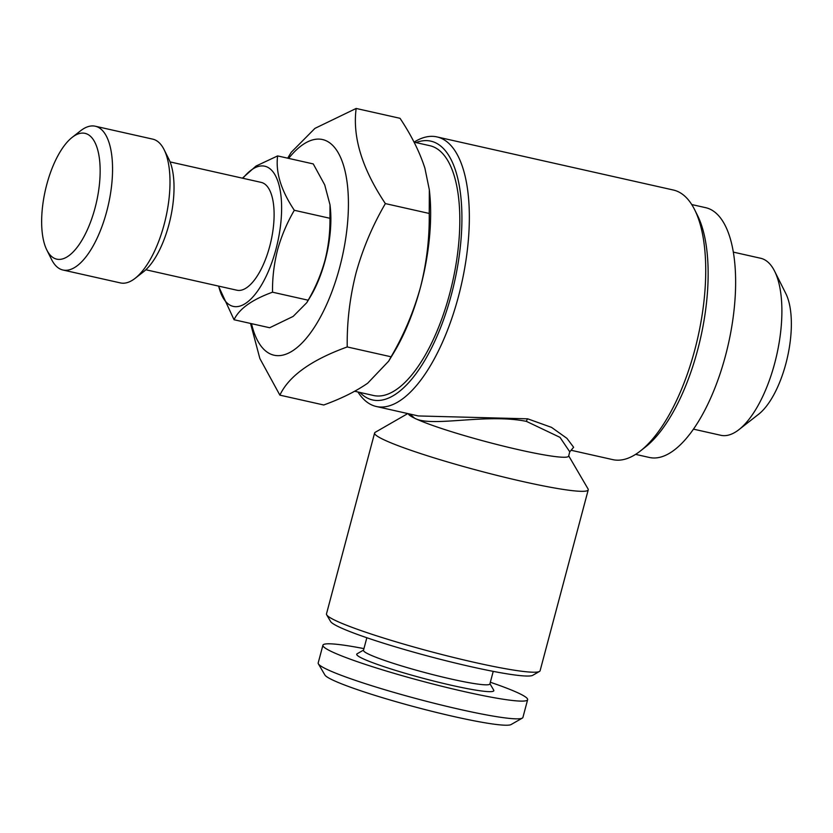 <?xml version="1.0" encoding="UTF-8"?>
<svg xmlns="http://www.w3.org/2000/svg" width="833" height="833" viewBox="0 0 833 833"><rect width="100%" height="100%" fill="white"/><g stroke="black" fill="none" stroke-linecap="round" stroke-linejoin="round"><path stroke-width="1.25" d="M242.413 178.168L255.991 166.069L277.628 155.917C275.484 172.264 281.044 190.382 294.32 210.28C286.989 222.869 281.398 236.083 277.556 249.921C273.995 264.009 272.318 278.097 272.526 292.196C252.035 299.62 239.206 308.804 234.042 319.737L269.673 327.744L293.154 316.415L306.763 302.691L310.282 296.881A71.846 29.238 -77.3 0 0 325.172 260.437A71.846 29.238 -77.3 0 0 330.316 207.74L330.003 204.762M306.763 302.691L308.158 300.203C315.415 287.781 321.007 274.567 324.912 260.562C328.462 246.651 330.139 232.563 329.951 218.288L329.993 204.762L324.714 184.884L313.26 163.924L277.628 155.917M242.913 178.283A71.846 29.238 102.7 0 1 276.285 177.335A71.846 29.238 102.7 0 1 275.921 249.369A71.846 29.238 102.7 0 1 245.339 303.545A71.846 29.238 102.7 0 1 218.683 286.125M234.042 319.737L218.465 286.073M170.078 161.914L261.135 182.375A55.27 22.491 102.7 0 1 269.715 246.36A55.27 22.491 102.7 0 1 236.905 290.217L145.848 269.757M72.138 137.393L80.53 130.823A73.689 29.988 102.7 0 1 95.264 126.22L152.72 139.132A73.689 29.988 102.7 0 1 164.07 149.596L168.839 159.124A64.474 26.239 102.7 0 1 168.912 224.608A64.474 26.239 102.7 0 1 143.536 271.756L135.144 278.316A73.689 29.988 102.7 0 1 120.41 282.918L62.954 270.017A73.689 29.988 102.7 0 1 51.604 259.552L46.835 250.025A64.474 26.239 102.7 0 1 46.763 184.541A64.474 26.239 102.7 0 1 72.138 137.393A64.474 26.239 102.7 0 1 97.055 147.691A64.474 26.239 102.7 0 1 95.035 208.011A64.474 26.239 102.7 0 1 46.835 250.025M164.07 149.596A73.689 29.988 102.7 0 1 164.153 224.441A73.689 29.988 102.7 0 1 135.144 278.316M95.264 126.22A73.689 29.988 102.7 0 1 106.697 211.53A73.689 29.988 102.7 0 1 62.954 270.017M288.645 158.385A110.529 44.992 102.7 0 1 340.156 156.521A110.529 44.992 102.7 0 1 339.656 267.476A110.529 44.992 102.7 0 1 292.487 350.901A110.529 44.992 102.7 0 1 251.504 323.662M287.687 158.176L291.248 152.283L314.947 128.365L356.16 108.457C352.39 137.06 362.126 168.776 385.367 203.596C372.528 225.628 362.751 248.744 356.035 272.964C349.798 297.6 346.861 322.256 347.226 346.945C311.344 359.939 288.895 376.006 279.878 395.144L259.865 358.544L250.546 323.443M733.279 252.107L760.612 258.251A90.724 36.933 102.7 0 1 774.586 271.131L785.8 293.508A69.077 28.114 102.7 0 1 785.873 363.677A69.077 28.114 102.7 0 1 758.686 414.188L738.975 429.62A90.724 36.933 102.7 0 1 720.837 435.295L693.504 429.151M774.586 271.131A90.724 36.933 102.7 0 1 774.69 363.282A90.724 36.933 102.7 0 1 738.975 429.62M691.734 204.543L705.582 207.656A128.032 52.115 102.7 0 1 725.449 355.878A128.032 52.115 102.7 0 1 649.448 457.484L635.6 454.37M407.806 413.574L375.235 432.296A110.529 9.642 14.9 0 0 374.611 433.004L326.484 613.89A110.529 9.642 14.9 0 0 326.671 614.816L330.586 621.512A105 9.163 14.9 0 0 471.186 666.744A105 9.163 14.9 0 0 532.756 675.303L539.482 671.44A110.529 9.642 14.9 0 0 540.107 670.732L588.233 489.846A110.529 9.642 14.9 0 0 588.046 488.919L568.689 455.828M326.671 614.816A110.529 9.642 14.9 0 0 474.675 662.433A110.529 9.642 14.9 0 0 539.482 671.44M374.611 433.004A110.529 9.642 14.9 0 0 522.801 481.536A110.529 9.642 14.9 0 0 588.233 489.846M408.368 413.699A82.894 7.237 14.9 0 0 414.626 418.218A82.894 7.237 14.9 0 0 519.532 449.914A82.894 7.237 14.9 0 0 568.616 456.13L569.762 451.819L559.995 437.356L526.425 421.373C485.587 413.106 431.567 427.704 414.626 418.218L409.93 414.053M354.702 391.26L373.642 395.519A128.032 52.115 102.7 0 0 449.633 293.903A128.032 52.115 102.7 0 0 429.776 145.681L414.053 142.151A138.163 56.238 102.7 0 1 436.919 136.904L673.324 190.018A138.163 56.238 102.7 0 1 694.607 209.635L697.471 215.351A132.634 53.989 102.7 0 1 697.617 350.068A132.634 53.989 102.7 0 1 645.408 447.05L640.379 450.997A138.163 56.238 102.7 0 1 612.755 459.629L571.261 450.299M694.607 209.635A138.163 56.238 102.7 0 1 694.764 349.975A138.163 56.238 102.7 0 1 640.379 450.997M416.011 142.589A132.634 53.989 102.7 0 1 451.361 294.747A132.634 53.989 102.7 0 1 359.877 392.426M436.919 136.904A138.163 56.238 102.7 0 1 458.358 296.86A138.163 56.238 102.7 0 1 376.339 406.504A138.163 56.238 102.7 0 1 357.94 391.989M376.339 406.504L418.333 415.948L527.685 418.822L551.571 427.391L566.94 438.356L573.635 447.279L569.762 451.819M363.938 648.615A105.926 9.246 14.9 0 0 322.912 645.221L318.185 662.953A105.926 9.246 14.9 0 0 318.373 663.849L324.901 675.001A96.711 8.434 14.9 0 0 454.401 716.661A96.711 8.434 14.9 0 0 511.108 724.543L522.312 718.108A105.926 9.246 14.9 0 0 522.916 717.432L527.633 699.699A105.926 9.246 14.9 0 0 490.335 682.248M318.373 663.849A105.926 9.246 14.9 0 0 460.212 709.477A105.926 9.246 14.9 0 0 522.312 718.108M322.912 645.221A105.926 9.246 14.9 0 0 464.929 691.744A105.926 9.246 14.9 0 0 527.633 699.699M366.832 637.745L363.49 650.323A65.401 5.706 14.9 0 0 451.174 679.041A65.401 5.706 14.9 0 0 489.887 683.955L493.23 671.377M363.552 650.084L357.138 653.77A70.92 6.185 14.9 0 0 451.819 685.372A70.92 6.185 14.9 0 0 493.688 690.099L489.95 683.716M279.878 395.144L323.745 404.994C341.322 398.611 355.962 391.343 367.686 383.201L388.667 361.168L391.094 356.795C403.807 335.064 413.595 311.938 420.436 287.437A128.948 52.489 102.7 0 1 393.707 352.838L388.667 361.168M429.339 189.799L429.651 192.839A128.948 52.489 102.7 0 1 420.436 287.437C426.631 263.103 429.568 238.446 429.234 213.456L429.339 189.799L424.903 168.193C419.645 151.908 411.356 135.279 400.027 118.307L356.16 108.457M347.226 346.945L391.094 356.795M385.367 203.596L429.234 213.456M272.526 292.196L308.158 300.203M294.32 210.28L329.951 218.288M527.685 418.822A3.686 1.468 -77.7 0 0 526.425 421.373"/></g></svg>
